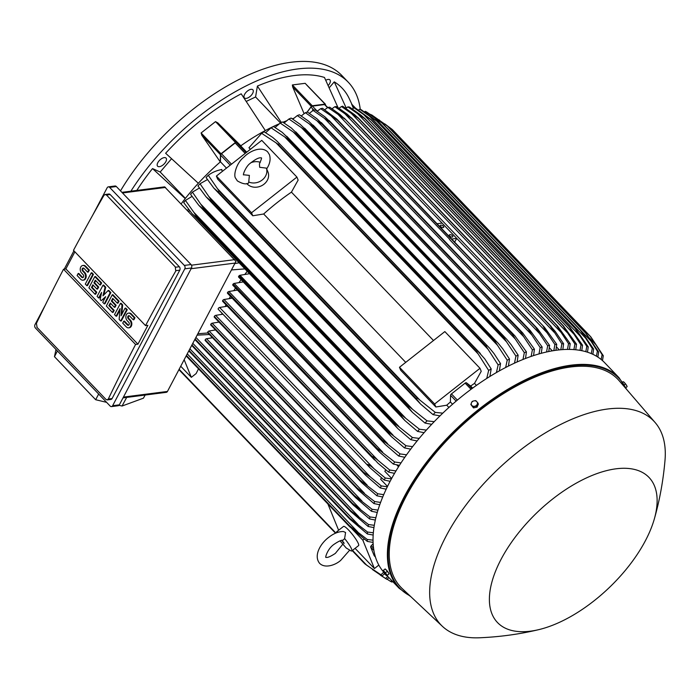 <?xml version="1.0" encoding="UTF-8"?>
<svg xmlns="http://www.w3.org/2000/svg" width="700" height="700" viewBox="0 0 700 700"><rect width="100%" height="100%" fill="white"/><g stroke="black" fill="none" stroke-linecap="round" stroke-linejoin="round"><path stroke-width="1.05" d="M261.284 157.92C261.975 157.518 261.354 159.513 259.429 163.905L259.665 167.291L266.368 168.131A12.197 10.395 157.8 0 1 262.238 179.961A12.197 10.395 157.8 0 1 248.736 182.009L249.375 175.385L243.644 174.781M250.688 162.82A12.197 10.395 157.8 0 1 260.304 162.312M266.368 168.131L266.683 168.866C269.964 163.879 270.874 159.127 269.412 154.604L267.654 151.865C261.301 145.81 249.69 150.946 243.705 157.325C236.434 162.925 233.249 175.306 235.576 178.15L237.344 180.889C242.366 183.838 246.076 184.59 248.474 183.138L248.736 182.009M266.674 168.849L267.951 171.964A12.197 10.395 157.8 0 1 262.351 185.325A12.197 10.395 157.8 0 1 247.205 184.013A12.197 10.395 157.8 0 1 246.759 183.505M216.396 176.059L251.545 212.774L296.914 177.082L298.139 180.084L291.436 192.141A138.075 68.521 136.2 0 0 263.664 213.99L252.779 215.784L217.621 179.069L216.396 176.059L261.765 140.367L296.914 177.082M252.779 215.784L251.545 212.774M291.436 192.141L433.493 340.515M405.729 362.364L263.664 213.99M400.706 370.283L399.481 367.281L444.841 331.59L479.999 368.305L481.224 371.306L474.512 383.364A138.075 68.521 136.2 0 0 470.654 386.05L466.436 382.804A1.461 0.726 136.2 0 0 465.124 383.145L451.439 393.908A1.461 0.726 136.2 0 0 450.555 395.299L450.398 401.984A138.075 68.521 136.2 0 0 446.749 405.204L435.855 406.998L400.706 370.283M399.481 367.281L434.63 403.996L479.999 368.305M435.855 406.998L434.63 403.996M246.741 152.189L240.704 145.88L236.486 142.634A1.461 0.726 136.2 0 0 235.174 142.966L245.175 153.414M226.485 168.123L220.447 161.814L220.605 155.129A1.461 0.726 136.2 0 1 221.489 153.737L235.174 142.966M240.704 145.88A138.075 68.521 -43.8 0 1 240.852 145.775L236.311 142.214A0.98 0.481 -43.8 0 0 235.436 142.433L221.025 153.781A0.98 0.481 -43.8 0 0 220.439 154.7L220.308 161.936A138.075 68.521 -43.8 0 1 220.447 161.814M236.311 142.214L217.665 122.736L240.852 145.775A138.075 68.521 -43.8 0 1 265.317 130.559L241.185 93.809A152.469 75.661 136.2 0 0 165.638 153.248L198.327 183.269A138.075 68.521 -43.8 0 1 220.308 161.936L201.793 135.231L220.439 154.7M201.959 135.459L201.101 132.965L215.513 121.625L217.866 122.938M171.544 158.742L160.186 172.025L185.404 198.362M181.204 203.814A138.075 68.521 -43.8 0 1 185.211 198.607L152.521 168.586A152.469 75.661 136.2 0 0 136.824 190.426M160.186 172.025L152.521 168.586M337.995 107.572L324.459 77.455A152.469 75.661 136.2 0 0 257.399 86.065L255.579 96.968L280.455 122.938M255.579 96.968L246.356 101.369M257.399 86.065L281.339 122.509M328.317 85.426A5.854 2.905 136.2 0 0 329.91 79.914A5.854 2.905 136.2 0 0 329.429 79.581A5.854 2.905 136.2 0 0 325.832 80.246M159.031 160.895A5.854 2.905 136.2 0 0 157.605 166.197A5.854 2.905 136.2 0 0 164.64 163.406A5.854 2.905 136.2 0 0 166.066 158.104A5.854 2.905 136.2 0 0 159.031 160.895M360.255 109.401A161 79.896 136.2 0 0 348.276 82.224A161 79.896 136.2 0 0 297.675 68.959A161 79.896 136.2 0 0 130.9 191.188M351.925 104.379L349.151 98.411A152.469 75.661 136.2 0 0 334.276 81.856L329.341 87.623M249.305 89.862A5.854 2.905 136.2 0 0 244.869 93.922A5.854 2.905 136.2 0 0 244.405 97.904A5.854 2.905 136.2 0 0 247.975 97.843A5.854 2.905 136.2 0 0 252.402 93.791A5.854 2.905 136.2 0 0 252.866 89.81A5.854 2.905 136.2 0 0 249.305 89.862M348.276 82.224L341.836 75.486A161 79.896 136.2 0 0 291.235 62.23A161 79.896 136.2 0 0 120.505 190.881M334.276 81.856L346.211 108.045M225.995 304.806L225.138 306.565M222.11 313.303L221.655 314.387M227.334 306.197L219.607 307.475A1.216 0.604 136.2 0 0 218.278 308.525A1.216 0.604 136.2 0 0 218.234 309.26L369.933 467.705L367.517 464.406C368.848 464.651 371.017 466.104 374.036 468.764L385.271 478.004L391.405 478.905M219.607 307.475L374.036 468.764M390.119 481.302L384.195 480.051L369.933 467.705M384.195 480.051A156.126 77.481 -43.8 0 1 384.729 479.028A156.126 77.481 -43.8 0 1 385.271 478.004M391.659 478.45L384.86 471.345L385.691 469.752M394.537 473.358L388.544 472.097L377.738 462.989L371.928 456.444A160.274 79.538 -43.8 0 1 371.998 456.321C373.406 456.706 375.445 458.097 378.14 460.486L389.743 470.032L395.973 470.934M232.172 298.174L224.017 299.512A1.216 0.604 136.2 0 0 222.749 300.44A160.274 79.538 136.2 0 0 222.679 300.562A1.216 0.604 136.2 0 0 222.635 301.297L374.614 460.031M222.679 300.562L371.928 456.444M222.749 300.44L371.998 456.321M388.544 472.097A156.126 77.481 -43.8 0 1 389.743 470.032M224.017 299.512L378.14 460.486M381.456 477.802L380.669 479.281L387.511 486.421M222.941 314.178L215.653 315.368L370.37 476.963L381.264 485.914L387.319 486.806M215.653 315.368A1.216 0.604 136.2 0 0 214.322 316.426L363.562 472.308L370.37 476.963M214.322 316.426A160.274 79.538 136.2 0 0 214.261 316.54A1.216 0.604 136.2 0 0 214.279 317.161L365.689 475.309L214.261 316.54M386.181 489.186L380.301 487.952L365.689 475.309M380.301 487.952A156.126 77.481 -43.8 0 1 381.264 485.914M210.718 324.502A1.216 0.604 136.2 0 0 210.779 325.001L361.891 482.834L210.718 324.502A160.274 79.538 136.2 0 1 210.814 324.266L360.062 480.148L377.72 493.762L383.705 494.646M218.995 322.088L212.153 323.216A1.216 0.604 136.2 0 0 210.814 324.266M382.707 497L376.88 495.784L361.891 482.834M376.88 495.784A156.126 77.481 -43.8 0 1 377.72 493.762M212.153 323.216L367.132 485.082M207.655 332.395A1.216 0.604 136.2 0 0 207.734 332.789L358.54 490.289L207.655 332.395A160.274 79.538 136.2 0 1 207.778 332.045L357.026 487.926L374.649 501.55L380.581 502.416M215.504 329.945L209.116 330.995A1.216 0.604 136.2 0 0 207.778 332.045M379.733 504.752L373.931 503.562L358.54 490.289M373.931 503.562A156.126 77.481 -43.8 0 1 374.649 501.55M209.116 330.995L364.332 493.115M212.485 337.741L206.553 338.721A1.216 0.604 136.2 0 0 205.214 339.771A160.274 79.538 136.2 0 0 205.082 340.226A1.216 0.604 136.2 0 0 205.17 340.506A1.216 0.604 136.2 0 0 205.45 340.611M377.256 512.444L371.481 511.271L355.644 497.665L205.082 340.226M354.322 496.108A160.274 79.538 -43.8 0 1 354.463 495.653L372.067 509.276L377.947 510.125M205.214 339.771L354.463 495.653M371.481 511.271A156.126 77.481 -43.8 0 1 372.067 509.276M206.553 338.721L361.988 501.069M375.305 520.056L369.547 518.919L353.238 504.963L194.862 339.456M352.275 503.86A160.274 79.538 -43.8 0 1 352.398 503.309L369.994 516.933L375.839 517.755M195.099 339.01L352.398 503.309M369.547 518.919A156.126 77.481 -43.8 0 1 369.994 516.933M195.93 337.435L360.124 508.935M373.922 527.599L368.165 526.488L350.761 511.543L191.713 345.424M191.704 345.441L350.761 511.543A160.274 79.538 -43.8 0 1 350.866 510.904L368.471 524.528L374.281 525.315M191.966 344.942L350.866 510.904M368.165 526.488A156.126 77.481 -43.8 0 1 368.471 524.528M192.806 343.359L358.767 516.705M373.152 535.054L367.395 533.986L349.851 519.129L188.808 350.936L349.851 519.129A160.274 79.538 -43.8 0 1 349.912 518.411L367.535 532.035L373.319 532.788M189.07 350.429L349.912 518.411M367.395 533.986A156.126 77.481 -43.8 0 1 367.535 532.035M189.91 348.854L357.963 524.379M373.065 542.421L367.299 541.406L349.589 526.628L186.165 355.941M349.589 526.628A160.274 79.538 -43.8 0 1 349.58 525.849L367.255 539.464L373.012 540.173M186.428 355.451L349.58 525.849M367.299 541.406A156.126 77.481 -43.8 0 1 367.255 539.464M187.259 353.868L357.761 531.947M123.008 397.889L166.294 392.332A2.441 1.759 -97.3 0 0 167.449 391.449L235.961 261.398L164.614 186.874M98.656 394.039L95.672 399.726L54.469 356.685L57.4 350.954M55.982 349.466L54.469 356.685M119.009 405.3L122.054 406.026L143.439 398.169L145.145 395.054M95.672 399.726L106.593 402.334M122.054 406.026L126.683 397.416M111.475 406.595L118.186 405.738A2.441 1.759 -97.3 0 0 119.341 404.845L191.502 267.969A2.441 1.759 -97.3 0 0 191.039 264.547L116.34 186.532A2.441 1.759 -97.3 0 0 115.036 185.999L108.325 186.865A2.441 1.759 82.7 0 1 109.629 187.39L184.327 265.414A2.441 1.759 82.7 0 1 184.791 268.826L112.63 405.703A2.441 1.759 82.7 0 1 111.475 406.595A2.441 1.759 82.7 0 1 110.163 406.061L35.472 328.046A2.441 1.759 82.7 0 1 35 324.625L45.789 304.168M92.689 215.215L107.17 187.749A2.441 1.759 82.7 0 1 108.325 186.865M64.26 269.132L73.92 250.81M110.171 194.548A2.441 1.759 -97.3 0 0 108.868 194.014L105.149 194.495L106.479 195.02L175.612 267.225L179.305 266.752L110.171 194.548L106.479 195.02M36.234 323.776A1463.674 726.364 -43.8 0 1 63.516 269.229L135.581 344.488A1463.674 726.364 136.2 0 0 108.299 399.035L107.214 399.919L110.933 399.438A2.441 1.759 -97.3 0 0 112.087 398.554L179.769 270.174A2.441 1.759 -97.3 0 0 179.305 266.752M179.769 270.174L175.98 270.655A1463.674 726.364 136.2 0 0 145.539 325.614L73.474 250.346A1463.674 726.364 -43.8 0 1 103.924 195.396L105.149 194.495M63.516 269.229L65.87 268.922L74.891 251.825M107.214 399.919L105.936 399.385L36.803 327.18M37.1 327.442L36.435 323.444M145.539 325.614L147.884 325.308L137.926 344.19L135.581 344.488M137.926 344.19L65.87 268.922M120.444 303.363L121.984 304.973L121.056 315.779L125.055 308.184L126.595 309.794L120.671 321.02L119.14 319.419L120.067 308.604L116.06 316.207L114.52 314.598L120.444 303.363L121.117 303.275L122.657 304.885L121.844 314.283M125.055 308.184L125.729 308.096L127.269 309.706L121.345 320.941L120.671 321.02M119.945 310.021L116.734 316.12L116.06 316.207M103.014 285.162L105.07 287.306L102.944 295.846L108.141 290.517L110.189 292.661L104.274 303.887L102.734 302.286L105.691 296.669L101.194 300.676L100.17 299.609L101.596 292.381L98.63 297.999L97.09 296.398L103.014 285.162L103.688 285.075L105.735 287.219L103.819 294.954M108.141 290.517L108.815 290.43L110.862 292.574L104.939 303.8L104.274 303.887M105.184 297.631L101.194 300.676M101.22 294.28L99.304 297.911L98.63 297.999M91.228 272.842L91.892 272.764L93.433 274.365L87.509 285.6L86.844 285.688L85.304 284.078L91.228 272.842L92.759 274.453L93.433 274.365M78.146 273.534L81.734 277.279A1.706 1.234 -97.3 0 0 82.652 277.655A1.706 1.234 -97.3 0 0 83.641 276.447A1.706 1.234 -97.3 0 0 83.125 274.636L81.594 273.026A4.27 3.08 -97.3 0 1 80.299 268.494A4.27 3.08 -97.3 0 1 82.793 265.493A4.27 3.08 -97.3 0 1 85.076 266.42L88.664 270.174L87.614 272.151L84.026 268.406A1.706 1.234 -97.3 0 0 83.116 268.03A1.706 1.234 -97.3 0 0 82.119 269.229A1.706 1.234 -97.3 0 0 82.635 271.049L84.175 272.65A4.27 3.08 -97.3 0 1 85.461 277.191A4.27 3.08 -97.3 0 1 82.976 280.192A4.27 3.08 -97.3 0 1 80.692 279.265L77.096 275.511L78.146 273.534L78.82 273.446L82.407 277.191A1.706 1.234 -97.3 0 0 82.976 277.541M83.125 265.475A4.27 3.08 82.7 0 1 83.457 265.405A4.27 3.08 82.7 0 1 85.741 266.332L89.337 270.086L88.288 272.064L87.614 272.151M83.457 268.056A1.706 1.234 -97.3 0 0 83.309 270.961L84.84 272.571A4.27 3.08 82.7 0 1 86.135 277.104A4.27 3.08 82.7 0 1 83.641 280.105A4.27 3.08 82.7 0 1 83.309 280.123M94.815 276.596L95.489 276.509L101.64 282.931L100.59 284.918L99.916 285.005L95.305 280.184L93.914 282.826L98.017 287.114L96.968 289.091L92.864 284.812L91.473 287.455L96.084 292.267L96.757 292.18L95.716 294.166L95.043 294.254L88.891 287.831L94.815 276.596L100.966 283.019L99.916 285.005M95.707 280.604L94.587 282.739L98.683 287.026L97.641 289.004L96.968 289.091M93.275 285.233L92.146 287.368L96.757 292.18M112.245 294.796L112.91 294.709L119.061 301.14L118.02 303.118L117.346 303.205L112.735 298.384L111.344 301.026L115.439 305.314L114.398 307.3L110.294 303.012L108.902 305.655L113.514 310.476L114.188 310.389L113.146 312.375L112.472 312.454L106.321 306.031L112.245 294.796L118.396 301.227L117.346 303.205M113.138 298.812L112.018 300.947L116.112 305.226L115.071 307.213L114.398 307.3M110.696 303.433L109.576 305.567L114.188 310.389M123.769 321.186L127.356 324.931A1.706 1.234 -97.3 0 0 128.275 325.299A1.706 1.234 -97.3 0 0 129.264 324.1A1.706 1.234 -97.3 0 0 128.748 322.289L127.216 320.679A4.27 3.08 -97.3 0 1 125.921 316.146A4.27 3.08 -97.3 0 1 128.415 313.145A4.27 3.08 -97.3 0 1 130.699 314.072L134.286 317.817L133.245 319.804L129.649 316.059A1.706 1.234 -97.3 0 0 128.739 315.683A1.706 1.234 -97.3 0 0 127.741 316.881A1.706 1.234 -97.3 0 0 128.258 318.701L129.798 320.303A4.27 3.08 -97.3 0 1 131.084 324.844A4.27 3.08 -97.3 0 1 128.599 327.845A4.27 3.08 -97.3 0 1 126.315 326.909L122.727 323.164L123.769 321.186L124.442 321.099L128.03 324.844A1.706 1.234 -97.3 0 0 128.599 325.194M128.748 313.127A4.27 3.08 82.7 0 1 129.08 313.058A4.27 3.08 82.7 0 1 131.373 313.985L134.96 317.739L133.91 319.716L133.245 319.804M129.08 315.709A1.706 1.234 -97.3 0 0 128.931 318.614L130.471 320.215A4.27 3.08 82.7 0 1 131.758 324.756A4.27 3.08 82.7 0 1 129.273 327.757A4.27 3.08 82.7 0 1 128.931 327.775M134.286 317.817L134.96 317.739M113.514 310.476L112.472 312.454M108.902 305.655L109.576 305.567M115.439 305.314L116.112 305.226M111.344 301.026L112.018 300.947M118.396 301.227L119.061 301.14M96.084 292.267L95.043 294.254M91.473 287.455L92.146 287.368M98.017 287.114L98.683 287.026M93.914 282.826L94.587 282.739M100.966 283.019L101.64 282.931M88.664 270.174L89.337 270.086M92.759 274.453L86.844 285.688M110.189 292.661L110.862 292.574M105.07 287.306L105.735 287.219M126.595 309.794L127.269 309.706M121.984 304.973L122.657 304.885M175.306 266.971L175.744 270.996M247.231 271.285L244.79 274.496M241.071 279.624L238.989 282.634M235.48 287.989L233.8 290.684M230.457 296.371L229.189 298.664M185.211 198.607A138.075 68.521 -43.8 0 1 198.327 183.269M265.317 130.559A138.075 68.521 -43.8 0 1 279.169 123.83M304.08 113.628L292.688 86.94L292.355 84.954L305.148 83.317L325.386 104.204A0.98 0.481 -43.8 0 1 325.43 104.598L325.308 105M325.386 104.204A0.98 0.481 -43.8 0 0 325.08 104.125L306.784 85.129M282.949 122.237A138.075 68.521 -43.8 0 1 286.493 120.846M292.241 118.79A138.075 68.521 -43.8 0 1 293.799 118.282M325.08 104.125L312.279 105.77L292.355 84.954M307.037 112.184L311.334 106.409A0.98 0.481 -43.8 0 1 312.279 105.77M307.195 112.14L310.984 107.082L313.967 110.206M327.723 107.529L325.001 104.685A1.461 0.726 136.2 0 0 324.546 104.562L312.392 106.12A1.461 0.726 136.2 0 0 310.984 107.082M327.88 107.433L344.838 119.087L339.999 114.511L329.7 107.196A156.126 77.481 136.2 0 0 328.79 107.31A156.126 77.481 136.2 0 0 327.88 107.433L324.721 109.751M338.319 114.73L546.997 332.684L543.148 326.217L544.512 327.346L556.719 344.304L555.923 350.315M437.027 223.737L442.067 223.099M451.675 239.041L456.715 238.394L454.633 242.13M449.907 234.631A1.951 0.945 -152.2 0 1 452.016 235.322A1.951 0.945 -152.2 0 1 452.804 236.757A1.951 0.945 -152.2 0 1 452.252 237.072A1.951 0.945 -152.2 0 1 450.144 236.381A1.951 0.945 -152.2 0 1 449.356 234.938A1.951 0.945 -152.2 0 1 449.907 234.631M440.825 225.146A1.951 0.945 -152.2 0 1 442.934 225.838A1.951 0.945 -152.2 0 1 443.73 227.281A1.951 0.945 -152.2 0 1 443.17 227.588A1.951 0.945 -152.2 0 1 441.07 226.896A1.951 0.945 -152.2 0 1 440.274 225.461A1.951 0.945 -152.2 0 1 440.825 225.146M331.441 116.209L449.698 239.295A1.216 0.604 136.2 0 0 449.531 239.549L539.508 333.515L535.859 327.399L337.54 120.269L320.652 108.666A156.126 77.481 136.2 0 1 322.543 108.29L336.858 119.114L537.53 328.711L549.57 345.406L548.747 351.549M553.814 350.63L554.899 344.54A156.126 77.481 -43.8 0 1 555.809 344.418A156.126 77.481 -43.8 0 1 556.719 344.304M554.899 344.54L546.997 332.684M320.652 108.666L317.161 111.282M546.551 352.021L547.68 345.774A156.126 77.481 -43.8 0 1 549.57 345.406M547.68 345.774L539.508 333.515M549.334 347.743L552.335 350.875M556.447 346.902L559.326 349.912M560.796 349.773L561.846 343.831L550.06 325.57A160.274 79.538 -43.8 0 1 550.165 325.561L555.275 331.494L563.596 343.735L562.817 349.615M344.942 113.785L334.828 106.715A156.126 77.481 136.2 0 1 336.569 106.619L347.217 114.188L351.855 118.431A160.274 79.538 136.2 0 0 351.75 118.44L344.942 113.785L554.19 332.334M334.828 106.715L332.019 108.754M351.75 118.44L550.06 325.57M551.224 326.48L351.356 117.731L550.165 325.561M561.846 343.831A156.126 77.481 -43.8 0 1 563.596 343.735M352.301 105.683L351.636 104.081L355.469 108.089M353.369 108.185L352.205 105.473L354.515 107.879M180.731 366.257L191.336 377.335L184.161 359.748M198.494 368.821L196.14 373.555L191.336 377.335M338.625 530.259L327.898 503.974M355.075 548.354L374.412 568.549L362.836 540.164L364.28 539.026M351.908 528.754L362.836 540.164M336.586 532.77L336.543 532.411A12.197 2.039 51.8 0 1 336.7 531.773L343.507 526.418A12.197 2.039 51.8 0 1 348.635 530.084A12.197 2.039 51.8 0 1 356.195 539.683A12.197 2.039 51.8 0 1 358.592 545.589L351.785 550.944A12.197 2.039 51.8 0 1 351.12 550.944L346.203 547.995L340.025 540.855M325.946 557.253L325.981 557.296C324.896 558.609 327.154 548.923 334.189 544.233C338.739 541.17 341.661 539.858 342.947 540.295L344.627 538.589L345.572 532.499L343.376 531.519C338.546 531.501 333.672 533.435 328.764 537.329C320.731 543.226 313.267 555.529 319.602 563.325C324.984 568.811 335.624 565.023 340.751 560.315L349.571 550.279M344.627 538.589A12.197 2.039 51.8 0 1 351.785 550.944M336.7 531.773A12.197 2.039 51.8 0 1 338.214 532.219M378.822 565.084L374.412 568.549M373.126 543.786L371.236 545.738A1.461 0.726 136.2 0 0 370.676 547.085L374.176 555.651A1.461 0.726 136.2 0 0 374.246 555.774A1.461 0.726 136.2 0 0 374.369 555.852M179.13 369.285L335.912 533.041M352.511 550.375L366.765 565.259L380.914 574.779L383.618 572.337M384.668 573.764L382.086 575.829A156.126 77.481 -43.8 0 1 380.914 574.779M382.086 575.829L365.181 564.086A160.274 79.538 -43.8 0 1 364.7 563.675L366.765 565.259M178.938 369.661L335.527 533.207M352.196 550.62L364.7 563.675M398.536 466.76L396.716 464.861M222.644 171.141L221.191 169.627M207.436 179.585L200.016 183.75A156.126 77.481 136.2 0 0 197.969 185.955L205.992 196.735L412.493 412.414L408.441 407.4A160.274 79.538 -43.8 0 1 409.176 406.604L427.044 420.866L434.227 421.662M200.016 183.75L210.866 199.474A160.274 79.538 136.2 0 0 210.123 200.279L205.992 196.735M210.866 199.474L409.176 406.604M210.123 200.279L408.441 407.4M431.69 424.314L424.996 423.062L412.493 412.414M424.996 423.062A156.126 77.481 -43.8 0 1 427.044 420.866M209.002 196.656L412.23 408.914M199.395 188.037L192.421 192.124A156.126 77.481 136.2 0 0 190.549 194.294L198.782 205.284L404.889 420.551L401.039 415.748A160.274 79.538 -43.8 0 1 401.642 415.039L419.44 429.24L426.396 430.071M192.421 192.124L203.324 207.909A160.274 79.538 136.2 0 0 202.72 208.617L198.782 205.284M203.324 207.909L401.642 415.039M202.72 208.617L401.039 415.748M424.086 432.67L417.567 431.41L404.889 420.551M417.567 431.41A156.126 77.481 -43.8 0 1 419.44 429.24M201.119 204.496L405.309 417.769M192.01 196.411L185.43 200.428A156.126 77.481 136.2 0 0 183.706 202.562L192.159 213.771L397.854 428.601L394.205 424.016A160.274 79.538 -43.8 0 1 394.686 423.421L412.449 437.535L419.204 438.392M185.43 200.428L193.847 212.301L398.93 426.501M193.839 212.293L196.367 216.291A160.274 79.538 136.2 0 0 195.895 216.886L192.159 213.771M196.367 216.291L394.686 423.421M195.895 216.886L394.205 424.016M417.104 440.947L410.725 439.679L397.854 428.601M410.725 439.679A156.126 77.481 -43.8 0 1 412.449 437.535M249.55 273.709L239.995 275.284A1.216 0.604 136.2 0 0 239.024 275.852A160.274 79.538 136.2 0 0 238.665 276.334A1.216 0.604 136.2 0 0 238.621 277.069L391.335 436.572L387.905 432.215A160.274 79.538 -43.8 0 1 388.264 431.734L406.017 445.76L412.606 446.635M238.665 276.334L387.905 432.215M239.024 275.852L388.264 431.734M410.69 449.155L404.434 447.877L391.335 436.572M404.434 447.877A156.126 77.481 -43.8 0 1 406.017 445.76M239.995 275.284L393.041 435.137M243.267 281.925L234.203 283.421A1.216 0.604 136.2 0 0 233.109 284.104A160.274 79.538 136.2 0 0 232.864 284.471A1.216 0.604 136.2 0 0 232.82 285.206L385.297 444.465L382.113 440.352A160.274 79.538 -43.8 0 1 382.358 439.985L400.102 453.915L406.551 454.808M232.864 284.471L382.113 440.352M233.109 284.104L382.358 439.985M404.81 457.284L398.659 456.015L385.297 444.465M398.659 456.015A156.126 77.481 -43.8 0 1 400.102 453.915M234.203 283.421L387.634 443.669M237.484 290.08L228.874 291.498A1.216 0.604 136.2 0 0 227.693 292.303A160.274 79.538 136.2 0 0 227.544 292.547A1.216 0.604 136.2 0 0 227.5 293.283L379.733 452.287L376.784 448.429A160.274 79.538 -43.8 0 1 376.941 448.184L394.686 462.009L401.012 462.91M227.544 292.547L376.784 448.429M227.693 292.303L376.941 448.184M399.429 465.351L393.365 464.091L379.733 452.287M393.365 464.091A156.126 77.481 -43.8 0 1 394.686 462.009M228.874 291.498L382.664 452.121M213.841 188.116L218.155 191.852A160.274 79.538 136.2 0 1 219.039 190.96L208.294 175.289A156.126 77.481 136.2 0 0 206.045 177.52L213.841 188.116L420.709 404.18L416.474 398.983A160.274 79.538 -43.8 0 1 417.358 398.09L435.312 412.405L442.794 413.149M221.891 169.479C216.178 170.59 211.435 172.699 207.673 175.814M219.039 190.96L417.358 398.09M218.155 191.852L416.474 398.983M439.985 415.87L433.072 414.636L420.709 404.18M433.072 414.636A156.126 77.481 -43.8 0 1 435.312 412.405M217.569 188.781L419.738 399.945M448.91 407.47L446.749 405.204M452.55 404.233L450.398 401.984M470.654 386.05L472.64 388.124M474.512 383.364L476.446 385.385M486.745 378.455L488.653 370.431L476.569 351.496L278.259 144.366L275.993 142.809M476.569 351.496A160.274 79.538 -43.8 0 1 477.575 350.901L277.235 141.356L272.764 137.463L264.162 131.793A156.126 77.481 136.2 0 0 261.634 133.324L276.001 142.809L478.17 353.973M261.634 133.324L248.955 147.779L250.416 149.301M279.265 143.771A160.274 79.538 136.2 0 0 278.259 144.366M477.575 350.901L484.759 358.881L491.19 368.909L489.86 376.495M488.653 370.431A156.126 77.481 -43.8 0 1 491.19 368.909M329.971 121.975L324.319 118.221L531.72 334.845L528.29 329.105L329.971 121.975A160.274 79.538 136.2 0 1 330.207 121.914L324.817 116.769L315.123 109.918A156.126 77.481 136.2 0 0 313.154 110.425L309.33 113.347M324.975 118.72L312.48 109.987M330.207 121.914L530.276 330.584L542.141 347.025L541.293 353.316M538.991 353.946L540.173 347.533A156.126 77.481 -43.8 0 1 542.141 347.025M540.173 347.533L531.72 334.845M322.123 124.215L316.96 120.785L523.644 336.656L520.441 331.345L322.123 124.215A160.274 79.538 136.2 0 1 322.481 124.11L316.855 118.703L307.414 112.07A156.126 77.481 136.2 0 0 305.375 112.718L301.227 115.972M316.96 120.785L305.375 112.718M322.481 124.11L522.734 332.964L534.433 349.178L533.549 355.626M531.142 356.431L532.394 349.825A156.126 77.481 -43.8 0 1 534.433 349.178M532.394 349.825L523.644 336.656M313.994 127.006L309.339 123.909L515.253 338.984L512.304 334.136L313.994 127.006A160.274 79.538 136.2 0 1 314.475 126.831L308.621 121.205L299.416 114.774A156.126 77.481 136.2 0 0 297.299 115.57L292.819 119.166M309.339 123.918L297.299 115.57M314.475 126.831L514.911 335.877L526.435 351.89L525.499 358.496M512.304 334.136A160.274 79.538 -43.8 0 1 512.785 333.961M522.979 359.494L524.317 352.678A156.126 77.481 -43.8 0 1 526.435 351.89M524.317 352.678L515.253 338.984M305.559 130.384L301.446 127.636L506.537 341.836L503.869 337.505L305.559 130.384A160.274 79.538 136.2 0 1 306.171 130.121L300.125 124.285L291.121 118.055A156.126 77.481 136.2 0 0 288.908 119.009L284.104 122.99M301.446 127.636L288.908 119.009M306.171 130.121L506.782 339.351L511.219 344.759L518.14 355.171L517.125 361.97M503.869 337.505A160.274 79.538 -43.8 0 1 504.481 337.251M514.491 363.16L515.926 356.116A156.126 77.481 -43.8 0 1 518.14 355.171M515.926 356.116L506.537 341.836M296.809 134.365L293.274 131.985L497.472 345.257L495.119 341.495L296.809 134.365A160.274 79.538 136.2 0 1 297.553 134.006L291.331 127.986L282.494 121.949A156.126 77.481 136.2 0 0 280.192 123.069L275.056 127.479M293.274 131.985L280.192 123.069M297.553 134.006L498.339 343.411L502.775 348.828L509.512 359.056L508.419 366.082M495.119 341.495A160.274 79.538 -43.8 0 1 495.871 341.136M505.654 367.5L507.211 360.185A156.126 77.481 -43.8 0 1 509.512 359.056M507.211 360.185L497.472 345.257M287.717 139.002L284.795 137.016L488.031 349.274L486.036 346.132L287.717 139.002A160.274 79.538 136.2 0 1 288.592 138.53L282.223 132.352L273.525 126.508A156.126 77.481 136.2 0 0 271.11 127.82L265.624 132.694M284.804 137.016L271.11 127.82M288.592 138.53L489.545 348.11L493.964 353.517L500.544 363.615L499.345 370.895M486.036 346.132A160.274 79.538 -43.8 0 1 486.911 345.66M496.414 372.558L498.137 364.928A156.126 77.481 -43.8 0 1 500.544 363.615M498.137 364.928L488.031 349.274M392.009 129.308L590.319 336.429A160.274 79.538 -43.8 0 1 590.8 336.84L392.481 129.71A160.274 79.538 136.2 0 0 392.009 129.308L384.79 123.883M589.54 338.065L595.831 344.627L590.319 336.429M590.8 336.84L603.295 355.723L602.472 360.596M601.151 359.476L602.114 354.672A156.126 77.481 -43.8 0 1 603.295 355.723M602.114 354.672L595.831 344.627M371.507 114.782L387.721 126.166A160.274 79.538 136.2 0 0 387.249 125.869L370.134 114.24M387.249 125.869L585.559 332.999A160.274 79.538 -43.8 0 1 586.031 333.296L598.666 352.03L597.861 357.096M387.721 126.166L586.031 333.296M379.199 119.91L382.2 123.051M581.28 330.977L590.94 341.066L585.559 332.999M596.418 356.204L597.389 351.19A156.126 77.481 -43.8 0 1 598.666 352.03M597.389 351.19L590.94 341.066M379.514 120.916L366.616 111.983A156.126 77.481 136.2 0 0 365.243 111.326L364.499 111.86M379.505 120.916L382.559 123.357A160.274 79.538 136.2 0 0 382.113 123.148L365.243 111.326M382.113 123.148L580.423 330.277A160.274 79.538 -43.8 0 1 580.878 330.488L593.635 349.09L592.847 354.322M382.559 123.357L580.878 330.488M374.211 117.346L585.655 338.188L580.423 330.277M591.29 353.631L592.261 348.442A156.126 77.481 -43.8 0 1 593.635 349.09M592.261 348.442L585.655 338.188M359.774 109.244L376.635 121.074A160.274 79.538 136.2 0 1 377.046 121.205L361.226 109.725A156.126 77.481 136.2 0 0 359.774 109.244L358.558 110.101M376.635 121.074L574.954 328.204A160.274 79.538 -43.8 0 1 575.356 328.335L588.245 346.841L587.475 352.214M377.046 121.205L575.356 328.335M368.909 115.456L580.003 335.93L574.954 328.204M585.821 351.706L586.793 346.36A156.126 77.481 -43.8 0 1 588.245 346.841M586.793 346.36L580.003 335.93M580.02 350.385L581 344.881A156.126 77.481 -43.8 0 1 582.531 345.205L569.511 326.795L371.201 119.665A160.274 79.538 136.2 0 0 370.851 119.595L569.161 326.725A160.274 79.538 -43.8 0 1 569.511 326.795L371.201 119.665L355.512 108.098A156.126 77.481 136.2 0 0 353.981 107.774L352.328 108.938M370.851 119.595L353.981 107.774M363.317 114.179L574.017 334.241L569.161 326.725M581 344.881L574.017 334.241M360.92 115.15L349.493 107.056A156.126 77.481 136.2 0 0 347.882 106.873L345.826 108.343M360.911 115.141L365.041 118.711A160.274 79.538 136.2 0 0 364.761 118.676L347.882 106.873M364.796 118.422L563.806 326.27L364.796 118.422M364.761 118.676L563.071 325.806A160.274 79.538 -43.8 0 1 563.351 325.841L576.511 344.164L575.741 349.799M357.455 113.496L567.709 333.095L563.071 325.806M573.904 349.632L574.901 343.989A156.126 77.481 -43.8 0 1 576.511 344.164M574.901 343.989L567.709 333.095M343.175 106.566A156.126 77.481 136.2 0 0 341.495 106.531L339.054 108.281M354.183 114.389L358.592 118.3A160.274 79.538 136.2 0 0 358.391 118.3L341.495 106.531M342.51 106.138L354.83 114.888M557.655 326.121L358.207 117.81L557.655 326.121L570.194 343.683L569.424 349.44M358.391 118.3L556.701 325.43A160.274 79.538 -43.8 0 1 556.903 325.43M351.321 113.365L561.102 332.465L556.701 325.43M567.49 349.431L568.514 343.639A156.126 77.481 -43.8 0 1 570.194 343.683M568.514 343.639L561.102 332.465M582.531 345.205L581.77 350.717M372.4 569.503L385.543 578.471L387.861 576.485M388.981 577.657L386.82 579.311A156.126 77.481 -43.8 0 1 385.543 578.471M386.82 579.311L380.363 575.173M387.047 579.145L390.574 581.411L391.711 580.501M392.691 581.534L391.939 582.059A156.126 77.481 -43.8 0 1 390.574 581.411M626.85 389.672L619.045 377.72L604.695 362.731A152.224 75.539 136.2 0 0 500.334 370.344A152.224 75.539 136.2 0 0 390.049 481.442A152.224 75.539 136.2 0 0 383.031 571.305M654.264 519.181C659.645 500.386 663.224 480.778 665 460.373A147.341 73.124 136.2 0 0 655.191 422.608L619.255 380.835A150.273 74.576 136.2 0 0 516.486 386.033A150.273 74.576 136.2 0 0 406.035 496.562A150.273 74.576 136.2 0 0 402.246 588.613L442.409 626.334A147.341 73.124 136.2 0 0 479.71 637.77C500.185 636.886 519.925 634.156 538.939 629.597A104.895 52.054 136.2 0 0 645.391 540.741A104.895 52.054 136.2 0 0 654.264 519.181A104.895 52.054 136.2 0 0 605.824 470.829A104.895 52.054 136.2 0 0 501.104 559.256A104.895 52.054 136.2 0 0 538.939 629.597M655.191 422.608A147.341 73.124 136.2 0 0 554.435 427.7A147.341 73.124 136.2 0 0 446.127 536.077A147.341 73.124 136.2 0 0 442.409 626.334M385.595 569.38A2.8 0.464 51.8 0 1 387.301 571.086A2.8 0.464 51.8 0 1 388.719 573.274A2.8 0.464 51.8 0 1 388.78 573.423M386.654 575.68L389.104 573.921L387.371 571.235L385.175 568.942L382.935 570.71A3.167 0.534 51.8 0 1 384.274 571.664A3.167 0.534 51.8 0 1 386.234 574.157A3.167 0.534 51.8 0 1 386.803 575.19A3.167 0.534 51.8 0 1 386.864 575.697A3.167 0.534 51.8 0 1 386.654 575.68A3.167 0.534 51.8 0 1 385.525 574.744A3.167 0.534 51.8 0 1 383.565 572.25A3.167 0.534 51.8 0 1 382.996 571.218A3.167 0.534 51.8 0 1 382.9 570.92A3.167 0.534 51.8 0 1 382.935 570.71L382.9 570.92M386.803 575.75L387.319 575.33L383.39 570.343M389.104 573.921L387.319 575.33M387.371 571.235L385.586 572.644M470.838 404.486L471.879 405.501A3.167 2.704 157.8 0 1 471.459 402.815L470.838 404.486L473.489 407.899L477.05 407.12L478.406 404.031L476.796 401.634A3.167 2.704 157.8 0 1 477.216 404.32A3.167 2.704 157.8 0 1 476.245 405.554A3.167 2.704 157.8 0 1 474.758 406.254A3.167 2.704 157.8 0 1 471.879 405.501L473.034 406.787L476.595 406L477.951 402.92M473.489 407.899L473.034 406.787M473.918 400.881A3.167 2.704 157.8 0 1 476.796 401.634L475.755 400.619L473.918 400.881L472.194 401.406L471.459 402.815A3.167 2.704 157.8 0 1 472.43 401.581A3.167 2.704 157.8 0 1 473.918 400.881M477.05 407.12L476.595 406M624.461 382.681L626.421 385.175A3.167 0.534 -128.2 0 0 624.461 382.681A3.167 0.534 -128.2 0 0 623.332 381.745L624.461 382.681M622.65 382.095L623.14 381.71M624.374 384.764L625.336 384.002M627.113 386.662L627.086 386.505A3.167 0.534 -128.2 0 0 626.99 386.207A3.167 0.534 -128.2 0 0 626.421 385.175L627.113 386.662L625.914 387.616M625.905 387.599L627.069 386.689M236.486 142.634L246.111 152.688M221.489 153.737L231.49 164.185M220.605 155.129L230.23 165.174M235.436 142.433L215.513 121.625M221.025 153.781L201.101 132.965M167.449 391.449L123.419 397.092M129.798 320.303L130.471 320.215M128.258 318.701L128.931 318.614M130.699 314.072L131.373 313.985M127.356 324.931L128.03 324.844M84.175 272.65L84.84 272.571M82.635 271.049L83.309 270.961M85.076 266.42L85.741 266.332M81.734 277.279L82.407 277.191M112.087 398.554L108.299 399.035M119.341 404.845L112.63 405.703M191.502 267.969L184.791 268.826M191.039 264.547L184.327 265.414M116.34 186.532L109.629 187.39M165.532 187.442L122.5 192.964M234.666 259.648L191.476 265.186M235.139 263.069L191.109 268.713M197.873 333.743L207.918 332.973M231.516 269.929L244.947 268.896M234.868 263.576L239.111 262.806M188.396 211.312L189.849 211.05M311.334 106.409L292.688 86.94M324.546 104.562L327.512 107.669M312.392 106.12L317.257 111.195M355.442 108.08L351.671 104.151M375.419 556.946L374.176 555.651M373.879 550.428L370.676 547.085M373.537 548.135L371.236 545.738M456.146 401.135L450.555 395.299M457.371 400.102L451.439 393.908M471.03 389.305L465.124 383.145M471.984 388.605L466.436 382.804M619.045 377.72A152.224 75.539 136.2 0 0 514.684 385.341A152.224 75.539 136.2 0 0 404.399 496.431A152.224 75.539 136.2 0 0 399.14 588.271L387.004 575.593M626.062 388.754A151.734 75.303 136.2 0 0 524.956 380.756A151.734 75.303 136.2 0 0 405.029 496.694A151.734 75.303 136.2 0 0 409.859 595.761M243.688 174.816L243.705 174.834C242.384 175.901 245.464 166.941 249.839 163.599C255.553 159.075 259.385 157.194 261.345 157.972L261.31 157.938M205.17 340.506L355.644 497.665M194.827 339.517L353.238 504.963M128.599 327.845L129.273 327.757M128.415 313.145L129.08 313.058M82.976 280.192L83.641 280.105M82.793 265.493L83.457 265.405M164.666 186.856L121.905 192.343M197.129 335.151L209.388 334.512M187.197 210.07L188.851 209.729M336.858 119.114L537.53 328.711M344.234 118.169L544.512 327.346M342.169 541.048L344.094 543.515L343.49 541.949M325.911 557.218C325.806 556.561 325.71 559.738 335.326 553.411L342.799 544.233M375.436 557.008L374.246 555.774M277.235 141.356L480.366 353.517M329.219 120.584L530.276 330.584M321.309 122.579L522.673 332.894M313.119 125.116L514.911 335.877M304.64 128.214L506.782 339.351M295.846 131.924L498.339 343.411M286.729 136.281L489.545 348.11M410.743 596.584L399.14 588.271"/></g></svg>
